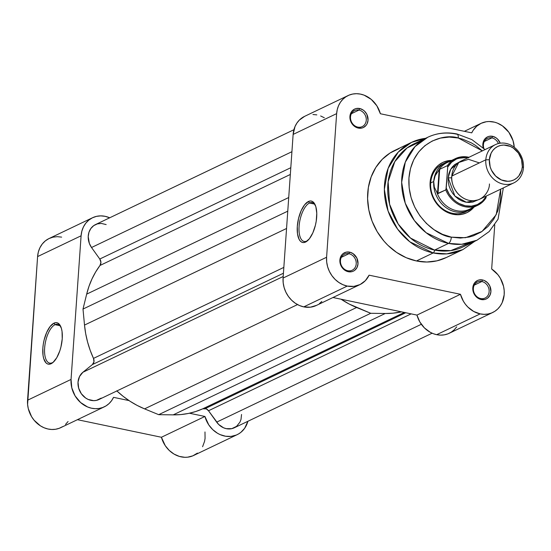 <?xml version="1.0" encoding="UTF-8"?>
<svg xmlns="http://www.w3.org/2000/svg" width="551" height="551" viewBox="0 0 551 551"><rect width="100%" height="100%" fill="white"/><g stroke="black" fill="none" stroke-linecap="round" stroke-linejoin="round"><path stroke-width="0.83" d="M55.052 324.677A19.836 8.41 -78.2 0 0 44.638 348.018A19.836 8.41 -78.2 0 0 52.393 362.682L51.126 363.708A21.165 8.974 101.8 0 1 42.854 348.067A21.165 8.974 101.8 0 1 53.964 323.161L55.052 324.677L60.121 325.737L55.052 324.677A19.836 8.41 101.8 0 1 57.786 324.264A19.836 8.41 101.8 0 1 60.817 326.702A19.836 8.41 -78.2 0 0 55.052 324.677L53.964 323.161L55.823 322.645L57.566 322.927L59.109 324.002L61.388 328.32L62.043 331.392L62.235 338.803L60.954 346.91L59.818 350.842L56.753 357.716L53.048 362.413L49.266 364.218L47.524 363.935L45.981 362.861L43.701 358.549L43.047 355.471L42.854 348.067L43.315 344.024L44.135 339.953L46.697 332.37L50.148 326.474L53.964 323.161A21.165 8.974 101.8 0 1 60.486 325.985A21.165 8.974 101.8 0 1 61.326 345.27A21.165 8.974 101.8 0 1 52.827 362.599A21.165 8.974 101.8 0 1 51.126 363.708L52.393 362.682A19.836 8.41 101.8 0 1 49.659 363.095A19.836 8.41 101.8 0 1 44.955 345.009A19.836 8.41 101.8 0 1 55.052 324.677M92.568 217.728L49.067 238.528A25.208 21.723 64.4 0 0 37.592 256.594L81.093 235.794A25.208 21.723 -115.6 0 1 92.568 217.728A25.208 21.723 -115.6 0 1 105.131 216.323L109.69 217.797A25.208 21.723 -115.6 0 0 105.131 216.323L100.743 215.875L96.453 216.371L92.43 217.797L88.835 220.09L85.798 223.169L83.442 226.909L81.851 231.172L81.093 235.794L37.592 256.594L27.591 404.448L28.301 408.684L31.6 416.694L34.1 420.227L40.416 425.84L44.046 427.748L47.854 428.974L51.725 429.484L55.534 429.263L59.177 428.32L62.552 426.674M65.541 424.387L68.069 421.515M237.192 434.656A25.208 21.723 -115.6 0 1 204.917 416.46L161.415 437.26A25.208 21.723 64.4 0 0 193.69 455.457L237.192 434.656A25.208 21.723 -115.6 0 0 247.888 421.288L244.644 428.306L240.925 432.294L238.714 433.837L236.317 435.049L231.103 436.392L225.6 436.24L220.131 434.615L217.521 433.272L212.741 429.635L208.788 424.917L204.917 416.46L161.415 437.26L77.422 419.69L161.415 437.26L165.286 445.718L169.24 450.436L174.02 454.072L179.337 456.407L184.867 457.302L187.602 457.185L192.816 455.842L197.423 453.094M202.589 446.716L204.573 441.337L205.068 438.431L204.986 431.963M61.629 237.123L57.242 236.668L52.951 237.171L48.929 238.59L45.334 240.883L42.296 243.962L39.941 247.709L38.35 251.972L37.592 256.594L27.55 400.226L71.051 379.425L81.093 235.794L71.051 379.425L27.55 400.226A25.208 21.723 64.4 0 0 37.805 423.939A25.208 21.723 64.4 0 0 60.775 427.645L104.277 406.852A25.208 21.723 -115.6 0 1 81.307 403.146A25.208 21.723 -115.6 0 1 71.051 379.425L71.802 387.883L75.101 395.893L80.57 402.512L87.547 406.948L91.356 408.181L95.227 408.69L99.035 408.47L102.679 407.52L106.054 405.88L109.043 403.587L111.571 400.715L113.554 397.347A25.208 21.723 -115.6 0 1 104.277 406.852M204.917 416.46L189.454 413.229L204.917 416.46M129.017 400.584L113.554 397.347L129.017 400.584M53.413 362.076A19.836 8.41 101.8 0 1 52.393 362.682A19.836 8.41 -78.2 0 0 53.413 362.076M106.157 224.574L101.35 223.43L97.313 223.899L93.704 225.641L90.839 228.527L88.952 232.295L88.208 236.641L89.352 243.397L91.521 247.509L291.927 151.697L91.521 247.509L99.779 259.025L91.521 247.509A15.924 13.72 64.4 0 1 95.488 224.588L293.917 129.719M205.289 408.567L405.729 312.734L205.289 408.567A5.31 4.573 64.4 0 0 202.727 408.821L404.317 312.445L202.727 408.821L206.205 408.856L208.512 410.75A5.31 4.573 64.4 0 0 205.289 408.567M241.545 414.483L241.007 419.407L239.995 422.08L236.572 426.35L231.764 428.664L226.296 428.671L223.575 427.803L218.664 424.463L208.512 410.75L411.149 313.87L208.512 410.75L216.667 422.128L421.336 324.277L216.667 422.128A15.924 13.72 64.4 0 0 234.271 427.796L432.108 333.21M101.246 398.097L96.425 400.377L93.718 400.667L88.236 399.468L85.66 398.036L81.348 393.758L78.669 388.173L78.022 382.132L79.509 376.547L82.912 372.256L92.396 364.569A5.31 4.573 64.4 0 0 93.491 358.398L90.185 350.326L87.575 342.026L85.674 333.589L84.51 325.076L286.561 228.479L84.51 325.076L83.001 309.063L86.672 294.131L88.98 286.348L91.989 278.93L95.667 271.953L99.986 265.472A5.31 4.573 64.4 0 0 99.779 259.025L290.811 167.697L99.779 259.025L100.916 262.338L99.986 265.472L290.336 174.467L99.986 265.472A90.887 78.311 64.4 0 0 86.672 294.131L83.001 309.063L287.767 211.164L83.001 309.063L84.51 325.076A90.887 78.311 64.4 0 0 93.491 358.398L93.959 361.821L92.396 364.569L283.428 273.234L92.396 364.569L82.912 372.256L283.2 276.499L82.912 372.256A15.924 13.72 64.4 0 0 80.522 392.477A15.924 13.72 64.4 0 0 99.001 399.496L297.519 304.579M356.607 307.499A90.887 78.311 -115.6 0 1 341.055 299.207L349.203 304.049L370.733 313.292L158.695 414.669L144.569 408.876L356.607 307.499L370.733 313.292L158.695 414.669L173.207 414.869L385.245 313.491L370.733 313.292L385.245 313.491L173.207 414.869A90.887 78.311 64.4 0 0 202.727 408.821L195.708 411.528L188.401 413.45L180.88 414.572L173.207 414.869L158.695 414.669L144.569 408.876L356.607 307.499M116.867 390.955A90.887 78.311 64.4 0 0 144.569 408.876L137.165 405.426L130.008 401.238L123.183 396.355L116.736 390.831M401.493 311.852A90.887 78.311 -115.6 0 1 385.245 313.491L392.918 313.195L401.493 311.852M86.672 294.131L288.724 197.527L86.672 294.131M93.491 358.398L283.834 267.393L93.491 358.398M306.838 241.028A19.836 8.41 -78.2 0 0 307.864 240.429A19.836 8.41 101.8 0 1 306.838 241.028A19.836 8.41 101.8 0 1 304.104 241.441A19.836 8.41 101.8 0 1 299.407 223.355A19.836 8.41 101.8 0 1 309.497 203.023L308.408 201.508A21.165 8.974 101.8 0 1 314.931 204.338A21.165 8.974 101.8 0 1 315.778 223.616A21.165 8.974 101.8 0 1 307.272 240.945A21.165 8.974 101.8 0 1 305.578 242.054L306.838 241.028L305.578 242.054L303.711 242.571L301.976 242.282L300.433 241.214L299.138 239.396L297.499 233.817L297.299 226.413L298.58 218.306L301.142 210.723L304.593 204.82L308.408 201.508L310.275 200.991L312.011 201.28L313.553 202.348L315.84 206.666L316.777 213.278L316.219 221.192L315.406 225.256L312.844 232.839L309.393 238.741L305.578 242.054A21.165 8.974 101.8 0 1 297.299 226.413A21.165 8.974 101.8 0 1 308.408 201.508L309.497 203.023A19.836 8.41 101.8 0 1 312.231 202.61A19.836 8.41 101.8 0 1 315.268 205.048A19.836 8.41 -78.2 0 0 309.497 203.023L314.573 204.084L309.497 203.023A19.836 8.41 -78.2 0 0 299.083 226.371A19.836 8.41 -78.2 0 0 306.838 241.028M348.928 253.701A8.892 7.659 64.4 0 0 340.456 260.568A8.892 7.659 64.4 0 0 347.736 270.734L348.26 271.719A10.214 8.802 -115.6 0 1 339.884 260.038A10.214 8.802 -115.6 0 1 349.623 252.144L348.928 253.701L341.331 257.338L348.928 253.701A8.892 7.659 -115.6 0 1 356.056 261.353A8.892 7.659 -115.6 0 1 352.172 270.238A8.892 7.659 -115.6 0 1 347.736 270.734A8.892 7.659 -115.6 0 1 340.614 263.082A8.892 7.659 -115.6 0 1 344.499 254.197A8.892 7.659 -115.6 0 1 348.928 253.701L349.623 252.144L346.111 252.158L343.018 253.667L341.792 254.913L340.835 256.435L339.884 260.038L341.028 265.789L344.843 270.245L348.26 271.719L351.772 271.698L353.405 271.12L354.865 270.19L357.048 267.428L357.998 263.826L356.855 258.068L353.039 253.612L349.623 252.144A10.214 8.802 -115.6 0 1 357.998 263.826A10.214 8.802 -115.6 0 1 348.26 271.719L347.736 270.734A8.892 7.659 64.4 0 0 356.215 263.867A8.892 7.659 64.4 0 0 348.928 253.701M358.977 110.069A8.892 7.659 64.4 0 0 350.498 116.936A8.892 7.659 64.4 0 0 357.785 127.102L358.302 128.087A10.214 8.802 -115.6 0 1 349.926 116.399A10.214 8.802 -115.6 0 1 359.672 108.513L358.977 110.069L351.373 113.706L358.977 110.069A8.892 7.659 -115.6 0 1 366.098 117.721A8.892 7.659 -115.6 0 1 362.214 126.606A8.892 7.659 -115.6 0 1 357.785 127.102A8.892 7.659 -115.6 0 1 350.656 119.45A8.892 7.659 -115.6 0 1 354.541 110.565A8.892 7.659 -115.6 0 1 358.977 110.069L359.672 108.513L356.153 108.526L354.52 109.105L351.834 111.281L350.877 112.803L349.926 116.399L351.077 122.157L354.885 126.613L358.302 128.087L361.821 128.066L363.446 127.488L366.139 125.311L367.09 123.796L368.04 120.194L366.897 114.436L364.59 111.212L363.081 109.98L359.672 108.513A10.214 8.802 -115.6 0 1 368.04 120.194A10.214 8.802 -115.6 0 1 358.302 128.087L357.785 127.102A8.892 7.659 64.4 0 0 366.257 120.235A8.892 7.659 64.4 0 0 358.977 110.069M491.891 137.881A8.892 7.659 64.4 0 0 483.909 148.522A8.892 7.659 -115.6 0 1 487.456 138.377A8.892 7.659 -115.6 0 1 491.891 137.881L484.295 141.511L491.891 137.881A8.892 7.659 -115.6 0 1 498.407 143.542A8.892 7.659 64.4 0 0 491.891 137.881L492.587 136.317L491.891 137.881M483.206 147.861A10.214 8.802 -115.6 0 1 492.587 136.317L489.068 136.338L487.435 136.917L484.749 139.093L483.151 142.337L482.841 144.21L483.275 148.102M481.843 281.513A8.892 7.659 64.4 0 0 473.371 288.38A8.892 7.659 64.4 0 0 480.658 298.546L481.175 299.524A10.214 8.802 -115.6 0 1 472.799 287.842A10.214 8.802 -115.6 0 1 482.545 279.949L481.843 281.513L474.246 285.142L481.843 281.513A8.892 7.659 -115.6 0 1 488.971 289.165A8.892 7.659 -115.6 0 1 485.087 298.05A8.892 7.659 -115.6 0 1 480.658 298.546A8.892 7.659 -115.6 0 1 473.529 290.894A8.892 7.659 -115.6 0 1 477.414 282.009A8.892 7.659 -115.6 0 1 481.843 281.513L482.545 279.949L479.026 279.97L477.393 280.549L474.707 282.725L473.75 284.24L472.799 287.842L473.95 293.6L477.758 298.057L481.175 299.524L484.694 299.503L486.319 298.924L487.78 297.995L489.963 295.233L490.913 291.631L489.77 285.873L487.456 282.649L484.295 280.507L482.545 279.949A10.214 8.802 -115.6 0 1 490.913 291.631A10.214 8.802 -115.6 0 1 481.175 299.524L480.658 298.546A8.892 7.659 64.4 0 0 489.13 291.679A8.892 7.659 64.4 0 0 481.843 281.513M444.306 163.261A26.538 22.867 64.4 0 0 430.985 189.496A26.538 22.867 64.4 0 0 452.426 213.285L452.943 214.27A27.867 24.01 -115.6 0 1 430.049 185.122A27.867 24.01 -115.6 0 1 451.689 160.389M469.693 242.908L450.794 250.615L434.581 250.078A2.652 1.123 101.8 0 1 433.217 252.943L446.847 253.866L462.84 249.624A59.446 51.215 -115.6 0 1 433.217 252.943L416.439 260.96A59.446 51.215 64.4 0 0 446.062 257.648L462.84 249.624L474.872 241.228M485.011 149.603L471.87 139.603L456.931 133.969C446.647 131.882 436.929 132.977 427.769 137.261L415.02 146.594L405.302 162.173L401.658 182.347L405.233 203.147L414.4 220.579L426.164 232.756L448.555 243.397A57.056 49.163 -115.6 0 1 402.829 194.283A57.056 49.163 -115.6 0 1 427.769 137.261L413.794 143.942A57.056 49.163 64.4 0 0 388.854 200.963A57.056 49.163 64.4 0 0 434.581 250.078L448.555 243.397A5.31 2.252 -78.2 0 0 451.345 237.15L460.36 238.066L469.163 237.047L473.378 235.821L481.23 231.985L488.069 226.44L493.634 219.408L497.705 211.15L500.122 201.983L500.687 197.175L500.652 189.193L496.21 214.697L482.022 231.468L465.485 237.715L451.345 237.15C437.783 236.331 406.996 214.8 408.938 177.98C412.127 141.421 444.994 133.204 458.274 138.005L482.339 150.884L475.568 145.45L471.442 142.923L462.757 139.183L458.274 138.005A5.31 2.252 -78.2 0 0 456.965 133.976A5.31 2.252 101.8 0 1 458.274 138.005L449.258 137.082L440.456 138.101L432.204 141.028L424.821 145.739L418.595 152.055L413.753 159.742L410.495 168.489L408.938 177.98L409.138 187.836L411.101 197.678L414.745 207.135L419.924 215.84L426.44 223.465L434.05 229.705L442.46 234.327L451.345 237.15A5.31 2.252 101.8 0 1 448.555 243.397L461.642 244.279L476.987 240.215A57.056 49.163 -115.6 0 1 448.555 243.397L434.581 250.078A57.056 49.163 64.4 0 0 463.019 246.896L476.987 240.215L489.171 231.578L498.056 219.195L503.325 187.912M427.769 137.261A57.056 49.163 -115.6 0 1 456.2 134.079A5.31 2.252 101.8 0 1 456.965 133.976M304.669 116.323L299.338 120.097L296.906 123.066L295.026 126.516L293.132 134.416L283.09 278.048L283.193 282.856L284.144 287.65L285.921 292.257L288.442 296.5L291.617 300.212L295.329 303.25L299.427 305.502L303.753 306.879L347.254 286.079A25.208 21.723 -115.6 0 0 359.817 284.674A25.208 21.723 -115.6 0 0 369.094 275.176L460.457 294.289L416.955 315.089L332.962 297.512L416.955 315.089L419.862 321.991L424.401 327.886L430.173 332.246L433.362 333.72L436.667 334.684L480.169 313.891A25.208 21.723 -115.6 0 0 492.732 312.479A25.208 21.723 -115.6 0 0 504.261 291.92A25.208 21.723 -115.6 0 0 491.664 269.005L494.75 224.842L491.664 269.005L497.911 274.722L500.356 278.289L503.552 286.341L504.193 290.584L504.179 294.799L502.168 302.651L500.232 306.06L497.753 308.98L494.798 311.329L491.464 313.03L487.842 314.042L484.033 314.332L480.169 313.891L473.674 311.446L467.902 307.086L465.45 304.304L463.363 301.19L460.457 294.289L416.955 315.089A25.208 21.723 64.4 0 0 436.667 334.684L480.169 313.891A25.208 21.723 -115.6 0 1 460.457 294.289L369.094 275.176L365.327 280.679L360.106 284.536L353.9 286.389L347.254 286.079L342.929 284.702L338.831 282.449L335.118 279.412L331.943 275.7L329.422 271.457L327.645 266.849L326.695 262.056L326.591 257.255L283.09 278.048A25.208 21.723 64.4 0 0 303.753 306.879L347.254 286.079A25.208 21.723 -115.6 0 1 326.591 257.255L336.64 113.623L337.26 109.539L338.528 105.716L340.408 102.272L342.839 99.304L345.752 96.9L349.058 95.13L352.661 94.056L356.456 93.698L360.32 94.076L364.142 95.171L371.229 99.38L376.863 105.826L380.383 113.747L471.746 132.86L473.109 130.401L476.67 126.248L481.161 123.293L486.306 121.737L489.026 121.509L494.557 122.177L497.284 123.066L502.443 125.883L508.897 132.336L513.036 140.663L514.262 147.282A25.208 21.723 -115.6 0 0 481.03 123.362L464.383 131.317M456.2 134.079A57.056 49.163 -115.6 0 1 457.578 134.389M451.82 160.389L447.081 160.94L442.639 162.511L438.665 165.045L435.311 168.448L432.7 172.587L430.944 177.298L430.111 182.409L430.221 187.712L431.275 193.015L433.238 198.112L436.027 202.796L439.533 206.9L443.631 210.262L448.163 212.748L452.943 214.27L452.426 213.285A26.538 22.867 64.4 0 0 467.138 211.019A26.538 22.867 -115.6 0 1 465.65 211.811A26.538 22.867 -115.6 0 1 452.426 213.285A26.538 22.867 -115.6 0 1 431.157 190.446A26.538 22.867 -115.6 0 1 442.756 163.922M500.225 143.191L497.505 139.017L495.996 137.784L492.587 136.317A10.214 8.802 -115.6 0 1 500.225 143.191M399.096 148.598L390.067 153.006L382.215 159.37L375.823 167.449L371.154 176.94L368.371 187.464L367.586 198.629L368.839 210L372.07 221.137L377.159 231.62L383.916 241.042L387.835 245.236L396.575 252.406L406.239 257.716L416.439 260.96L426.798 262.021L436.909 260.843L446.386 257.489M492.732 312.479L449.23 333.279A25.208 21.723 64.4 0 1 436.667 334.684L440.531 335.132L444.333 334.843L447.963 333.83L451.297 332.122L454.251 329.774L456.731 326.853M324.319 117.756L320.641 115.972M316.818 114.87L312.954 114.498M359.817 284.674L316.315 305.474A25.208 21.723 64.4 0 1 303.753 306.879L310.399 307.183L316.605 305.33M319.366 303.635L321.825 301.48M348.108 95.55L304.607 116.351A25.208 21.723 64.4 0 0 293.132 134.416L283.09 278.048L326.591 257.255L336.64 113.623L293.132 134.416L336.64 113.623A25.208 21.723 -115.6 0 1 348.108 95.55A25.208 21.723 -115.6 0 1 380.383 113.747L471.746 132.86A25.208 21.723 -115.6 0 1 481.03 123.362M425.654 138.273L411.556 142.365L394.785 150.389A59.446 51.215 64.4 0 0 368.798 209.793A59.446 51.215 64.4 0 0 416.439 260.96L433.217 252.943A59.446 51.215 -115.6 0 1 385.576 201.776A59.446 51.215 -115.6 0 1 411.556 142.365A59.446 51.215 -115.6 0 1 425.551 138.322M474.012 207.073A27.867 24.01 -115.6 0 1 452.943 214.27L457.798 214.766L462.537 214.215L466.979 212.638L470.953 210.103L474.308 206.701M411.556 142.365L398.27 152.09L388.152 168.324L384.35 189.337L388.076 211.005L397.629 229.168L409.882 241.855L433.217 252.943A2.652 1.123 -78.2 0 0 434.581 250.078L410.509 238.066L398.201 224.037L389.591 204.249L388.131 181.72L394.798 161.65L407.065 147.964L421.088 141.249M479.356 162.903L468.446 159.308L458.735 162.524L451.786 176.086C450.615 181.878 455.271 197.168 469.183 200.357C483.131 202.995 489.77 190.067 489.426 183.958M495.473 144.603L461.449 160.871A21.227 18.293 64.4 0 0 451.786 176.086L485.81 159.818A21.227 18.293 -115.6 0 1 495.473 144.603A21.227 18.293 -115.6 0 1 514.813 147.723A21.227 18.293 -115.6 0 1 523.45 167.697A21.227 18.293 64.4 0 0 506.052 143.418A21.227 18.293 64.4 0 0 485.81 159.818L489.378 159.728A18.576 16.007 -115.6 0 1 507.092 145.381A18.576 16.007 -115.6 0 1 522.314 166.622L521.756 170.025L518.849 175.927L516.611 178.193L513.959 179.888L510.997 180.935L507.836 181.3L501.41 179.957L495.659 176.058L491.464 170.197L490.156 166.801L489.378 159.728L491.106 153.185L492.842 150.423L495.08 148.157L497.732 146.463L500.694 145.416L503.855 145.051L510.281 146.394L513.298 148.054L518.367 153.026L521.535 159.549L522.314 166.622L523.45 167.697L522.314 166.622A18.576 16.007 -115.6 0 1 504.599 180.969A18.576 16.007 -115.6 0 1 489.378 159.728L485.81 159.818L451.786 176.086A21.227 18.293 64.4 0 0 460.422 196.06A21.227 18.293 64.4 0 0 479.763 199.18L513.787 182.911A21.227 18.293 -115.6 0 1 494.447 179.791A21.227 18.293 -115.6 0 1 485.81 159.818A21.227 18.293 64.4 0 0 503.208 184.096A21.227 18.293 64.4 0 0 523.45 167.697A21.227 18.293 -115.6 0 1 513.787 182.911M451.73 177.649A4.312 1.205 4 0 1 448.142 177.828L450.739 169.198L459.686 161.856L454.658 164.604L452.102 167.194L450.119 170.349L448.783 173.937L448.142 177.828L448.225 181.871L449.031 185.914L450.525 189.792L452.647 193.36L455.326 196.487L458.446 199.049L461.896 200.943L465.54 202.107L469.238 202.479L472.848 202.065L477.889 199.93L466.318 202.251L454.892 196.053L448.142 177.828A4.312 1.205 -176 0 0 451.159 177.766M445.986 189.503L447.701 167.084L446.234 188.084A25.077 21.606 -115.6 0 0 465.278 205.792A25.077 21.606 -115.6 0 0 486.223 196.445L482.38 201.28L477.331 204.6L471.484 206.143L465.278 205.792L459.21 203.574L456.373 201.811L453.742 199.662L449.299 194.358L446.234 188.084L445.752 189.902A25.876 22.295 64.4 0 0 476.946 205.647A25.876 22.295 64.4 0 0 485.741 198.264A25.876 22.295 -115.6 0 1 477.758 205.282A25.876 22.295 -115.6 0 1 445.752 189.902L437.508 193.539L434.346 187.244L433.713 181.493A26.538 22.867 64.4 0 0 446.813 208.161A26.538 22.867 64.4 0 0 472.985 207.569A26.538 22.867 -115.6 0 1 468.687 210.358A26.538 22.867 -115.6 0 1 444.512 206.453A26.538 22.867 -115.6 0 1 433.713 181.493L430.675 182.946L433.713 181.493L435.145 175.797L436.599 173.11L439.67 169.336L447.446 165.617L447.701 167.084L451.544 162.249L456.593 158.936L462.441 157.393L468.639 157.744M445.752 189.902L437.976 193.615L439.67 169.336L437.976 193.615L437.508 193.539L439.175 169.715L437.508 193.539L436.977 192.616A25.876 22.295 64.4 0 0 469.459 209.249L477.758 205.282L485.858 198.14M486.175 196.941L485.954 197.926L486.175 196.941M473.371 206.763A25.876 22.295 -115.6 0 1 436.977 192.616L434.346 187.244L433.713 181.493L435.145 175.797L438.52 170.603A25.876 22.295 -115.6 0 1 451.531 161.085M450.663 160.878A26.538 22.867 64.4 0 0 433.713 181.493A26.538 22.867 -115.6 0 1 445.793 162.469A26.538 22.867 -115.6 0 1 450.663 160.878M468.997 157.262L455.436 158.598L447.137 162.566A25.876 22.295 64.4 0 0 438.52 170.603L439.67 169.336L447.446 165.617A25.876 22.295 -115.6 0 1 455.436 158.598A25.876 22.295 -115.6 0 1 468.935 157.29A25.876 22.295 64.4 0 0 456.249 158.233A25.876 22.295 64.4 0 0 447.446 165.617L447.701 167.084A25.077 21.606 -115.6 0 1 468.178 157.655"/></g></svg>
